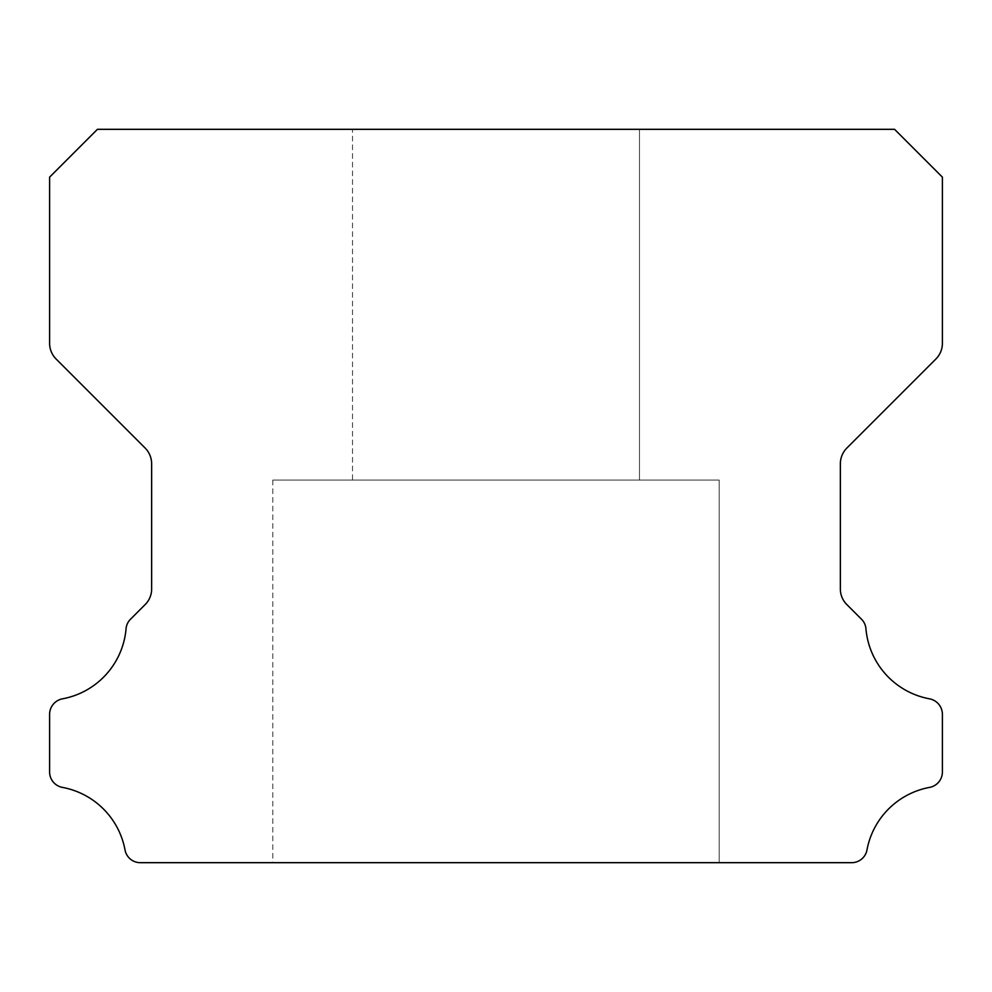 <?xml version="1.0" encoding="UTF-8"?>
<svg xmlns="http://www.w3.org/2000/svg" width="992" height="992" viewBox="0 0 992 992"><rect width="100%" height="100%" fill="white"/><g stroke="black" fill="none" stroke-linecap="round" stroke-linejoin="round"><path stroke-width="0.74" stroke-dasharray="4.96 3.72" d="M352.52 129.32L639.48 129.32L352.52 129.32L639.48 129.32L352.52 129.32L639.48 129.32L352.52 129.32L639.48 129.32L352.52 129.32L639.48 129.32L352.52 129.32L639.48 129.32L352.52 129.32L639.48 129.32L352.52 129.32L639.48 129.32L352.52 129.32L639.48 129.32L352.52 129.32L639.48 129.32L352.52 129.32L639.48 129.32L352.52 129.32L639.48 129.32L352.52 129.32L639.48 129.32L352.52 129.32L639.48 129.32L352.52 129.32L639.48 129.32L352.52 129.32L639.48 129.32L352.52 129.32L639.48 129.32L352.52 129.32L639.48 129.32L352.52 129.32L639.48 129.32L352.52 129.32L639.48 129.32L352.52 129.32L639.48 129.32L352.52 129.32L639.48 129.32L352.52 129.32L639.48 129.32L352.52 129.32L639.48 129.32L352.52 129.32L639.48 129.32L352.52 129.32L639.48 129.32L352.52 129.32L639.48 129.32L352.52 129.32L639.48 129.32L352.52 129.32L639.48 129.32L352.52 129.32L639.48 129.32L352.52 129.32L639.48 129.32L352.52 129.32L639.48 129.32L352.52 129.32L639.48 129.32L352.52 129.32L639.48 129.32L352.52 129.32L639.48 129.32L639.48 480.054L352.52 480.054L639.48 480.054L352.52 480.054L639.48 480.054L352.52 480.054L639.48 480.054L352.52 480.054L639.48 480.054L352.52 480.054L639.48 480.054L352.52 480.054L639.48 480.054L352.52 480.054L639.48 480.054L352.52 480.054L639.48 480.054L352.52 480.054L639.48 480.054L352.52 480.054L639.48 480.054L352.52 480.054L639.48 480.054L352.52 480.054L639.48 480.054L352.52 480.054L639.48 480.054L352.52 480.054L639.48 480.054L352.52 480.054L639.48 480.054L352.52 480.054L639.48 480.054L352.52 480.054L639.48 480.054L352.52 480.054L639.48 480.054L352.52 480.054L639.48 480.054L352.52 480.054L639.48 480.054L352.52 480.054L639.48 480.054L352.52 480.054L639.48 480.054L352.52 480.054L639.48 480.054L352.52 480.054L639.48 480.054L352.52 480.054L639.48 480.054L352.52 480.054L639.48 480.054L352.52 480.054L639.48 480.054L352.52 480.054L639.48 480.054L352.52 480.054L639.48 480.054L352.52 480.054L639.48 480.054L352.52 480.054L639.48 480.054L352.52 480.054L639.48 480.054L352.52 480.054L639.48 480.054L352.52 480.054L639.48 480.054L352.52 480.054L639.48 480.054L639.48 129.32L352.52 129.32L352.52 480.054M639.48 129.32L639.48 480.054M719.2 480.054L272.8 480.054L719.2 480.054L272.8 480.054L719.2 480.054L272.8 480.054L719.2 480.054L272.8 480.054L719.2 480.054L272.8 480.054L719.2 480.054L272.8 480.054L719.2 480.054L272.8 480.054L719.2 480.054L272.8 480.054L719.2 480.054L272.8 480.054L719.2 480.054L272.8 480.054L719.2 480.054L272.8 480.054L719.2 480.054L272.8 480.054L719.2 480.054L272.8 480.054L719.2 480.054L272.8 480.054L719.2 480.054L272.8 480.054L719.2 480.054L272.8 480.054L719.2 480.054L272.8 480.054L719.2 480.054L272.8 480.054L719.2 480.054L272.8 480.054L719.2 480.054L272.8 480.054L719.2 480.054L272.8 480.054L719.2 480.054L272.8 480.054L719.2 480.054L272.8 480.054L719.2 480.054L272.8 480.054L719.2 480.054L272.8 480.054L719.2 480.054L272.8 480.054L719.2 480.054L272.8 480.054L719.2 480.054L272.8 480.054L719.2 480.054L272.8 480.054L719.2 480.054L272.8 480.054L719.2 480.054L272.8 480.054L719.2 480.054L272.8 480.054L719.2 480.054L272.8 480.054L719.2 480.054L272.8 480.054L719.2 480.054L272.8 480.054L719.2 480.054L719.2 862.68L272.8 862.68L719.2 862.68L272.8 862.68L719.2 862.68L272.8 862.68L719.2 862.68L272.8 862.68L719.2 862.68L272.8 862.68L719.2 862.68L272.8 862.68L719.2 862.68L272.8 862.68L719.2 862.68L272.8 862.68L719.2 862.68L272.8 862.68L719.2 862.68L272.8 862.68L719.2 862.68L272.8 862.68L719.2 862.68L272.8 862.68L719.2 862.68L272.8 862.68L719.2 862.68L272.8 862.68L719.2 862.68L272.8 862.68L719.2 862.68L272.8 862.68L719.2 862.68L272.8 862.68L719.2 862.68L272.8 862.68L719.2 862.68L272.8 862.68L719.2 862.68L272.8 862.68L719.2 862.68L272.8 862.68L719.2 862.68L272.8 862.68L719.2 862.68L272.8 862.68L719.2 862.68L272.8 862.68L719.2 862.68L272.8 862.68L719.2 862.68L272.8 862.68L719.2 862.68L272.8 862.68L719.2 862.68L272.8 862.68L719.2 862.68L272.8 862.68L719.2 862.68L272.8 862.68L719.2 862.68L272.8 862.68L719.2 862.68L272.8 862.68L719.2 862.68L272.8 862.68L719.2 862.68L272.8 862.68L719.2 862.68L272.8 862.68L719.2 862.68L719.2 480.054L719.2 862.68M272.8 480.054L272.8 862.68M49.6 771.764A15.711 15.711 0 0 0 62.595 787.425A78.219 78.219 0 0 1 124.98 849.71A15.562 15.562 0 0 0 140.566 862.68L851.434 862.68A15.562 15.562 0 0 0 867.02 849.71A78.219 78.219 0 0 1 929.405 787.425A15.711 15.711 0 0 0 942.4 771.764L942.4 714.463A15.86 15.86 0 0 0 929.405 698.802A78.083 78.083 0 0 1 865.954 628.928A15.165 15.165 0 0 0 861.354 619.082L846.908 604.636A21.824 21.824 0 0 1 840.36 588.851L840.36 463.822A22.382 22.382 0 0 1 846.92 447.987L935.878 359.03A22.258 22.258 0 0 0 942.4 343.294L942.4 177.146L894.573 129.32L97.427 129.32L49.6 177.146L49.6 343.294A22.258 22.258 0 0 0 56.122 359.03L145.08 447.987A22.382 22.382 0 0 1 151.64 463.822L151.64 588.851A21.824 21.824 0 0 1 145.092 604.636L130.646 619.082A15.165 15.165 0 0 0 126.046 628.928A78.083 78.083 0 0 1 62.595 698.802A15.86 15.86 0 0 0 49.6 714.463L49.6 771.764"/><path stroke-width="1.49" d="M49.6 771.95A15.711 15.711 0 0 1 49.6 771.764L49.6 714.463A15.86 15.86 0 0 1 62.595 698.802A78.083 78.083 0 0 0 126.046 628.928A15.165 15.165 0 0 1 130.646 619.082L145.092 604.636A21.824 21.824 0 0 0 151.64 588.851L151.64 463.822A22.382 22.382 0 0 0 145.08 447.987L56.122 359.03A22.258 22.258 0 0 1 49.6 343.294L49.6 177.146L97.427 129.32L894.573 129.32L942.4 177.146L942.4 343.294A22.258 22.258 0 0 1 935.878 359.03L846.92 447.987A22.382 22.382 0 0 0 840.36 463.822L840.36 588.851A21.824 21.824 0 0 0 846.908 604.636L861.354 619.082A15.165 15.165 0 0 1 865.954 628.928A78.083 78.083 0 0 0 929.405 698.802A15.86 15.86 0 0 1 942.4 714.463L942.4 771.764A15.711 15.711 0 0 1 929.405 787.425A78.219 78.219 0 0 0 867.02 849.71A15.562 15.562 0 0 1 851.434 862.68L140.566 862.68A15.562 15.562 0 0 1 124.98 849.71A78.219 78.219 0 0 0 62.595 787.425A15.711 15.711 0 0 1 49.6 771.95"/></g></svg>
